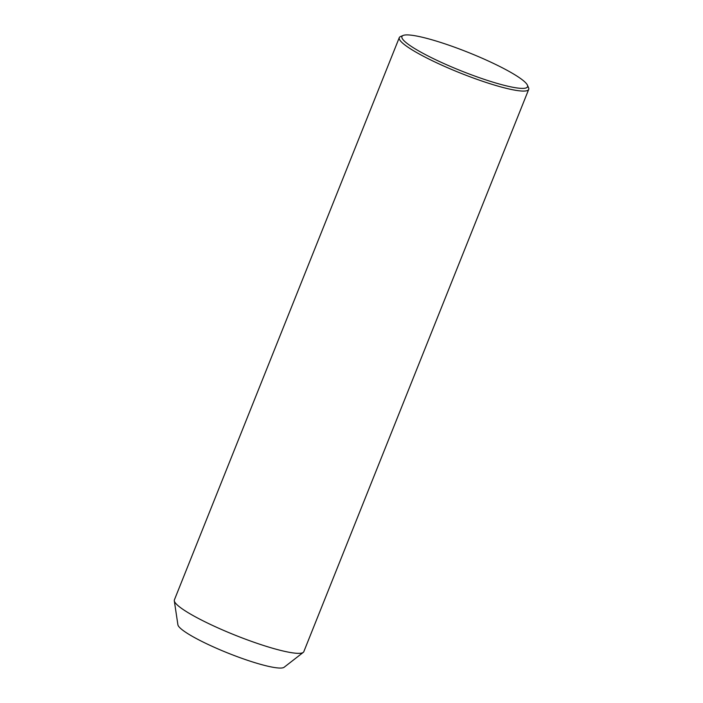 <?xml version="1.0" encoding="UTF-8"?>
<svg xmlns="http://www.w3.org/2000/svg" width="703" height="703" viewBox="0 0 703 703"><rect width="100%" height="100%" fill="white"/><g stroke="black" fill="none" stroke-linecap="round" stroke-linejoin="round"><path stroke-width="1.05" d="M403.162 35.449L400.543 36.538A69.702 10.185 21.8 0 0 399.278 37.646L174.379 599.914A69.702 10.185 21.8 0 0 174.3 600.819A69.702 10.185 21.8 0 0 231.173 633.57A69.702 10.185 21.8 0 0 301.534 653.096A69.702 10.185 21.8 0 0 303.257 652.393A69.702 10.185 21.8 0 0 303.81 651.681L528.7 89.413A69.702 10.185 21.8 0 0 528.551 87.734L527.408 85.142A67.646 9.886 21.8 0 0 470.474 53.305A67.646 9.886 21.8 0 0 404.137 35.15A67.646 9.886 21.8 0 0 403.162 35.449A67.646 9.886 21.8 0 0 449.823 66.152A67.646 9.886 21.8 0 0 525.343 88.147A67.646 9.886 21.8 0 0 527.408 85.142M174.3 600.819L177.903 624.791A57.4 8.383 21.8 0 0 224.74 651.769A57.4 8.383 21.8 0 0 282.694 667.85A57.4 8.383 21.8 0 0 284.109 667.27L303.257 652.393M399.278 37.646A69.702 10.185 21.8 0 0 453.321 70.168A69.702 10.185 21.8 0 0 526.424 90.828A69.702 10.185 21.8 0 0 528.7 89.413"/></g></svg>
